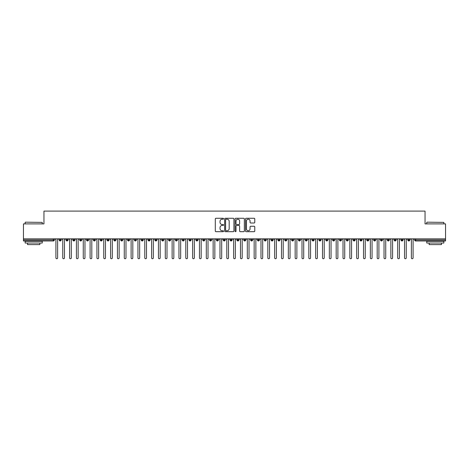 <?xml version="1.0" encoding="UTF-8"?>
<svg xmlns="http://www.w3.org/2000/svg" width="469" height="469" viewBox="0 0 469 469"><rect width="100%" height="100%" fill="white"/><g stroke="black" fill="none" stroke-linecap="round" stroke-linejoin="round"><path stroke-width="0.7" d="M223.561 218.742A0.469 0.469 0 0 0 223.092 218.273L215.963 218.273A0.668 0.668 0 0 0 215.294 218.941L215.294 231.018A0.668 0.668 0 0 0 215.963 231.692L223.092 231.692A0.469 0.469 0 0 0 223.561 231.223A0.469 0.469 0 0 0 223.092 230.754L222.171 230.754A2.146 2.146 0 0 1 220.025 228.602L220.025 227.6A2.146 2.146 0 0 1 222.171 225.448L223.092 225.448A0.469 0.469 0 0 0 223.561 224.979A0.469 0.469 0 0 0 223.092 224.51L222.171 224.51A2.146 2.146 0 0 1 220.025 222.365L220.025 221.356A2.146 2.146 0 0 1 222.171 219.211L223.092 219.211A0.469 0.469 0 0 0 223.561 218.742M254.11 223.004A0.668 0.668 0 0 0 254.778 222.329L254.778 218.941A0.668 0.668 0 0 0 254.11 218.273L246.19 218.273A0.668 0.668 0 0 0 245.522 218.941L245.522 231.018A0.668 0.668 0 0 0 246.19 231.692L254.11 231.692A0.668 0.668 0 0 0 254.778 231.018L254.778 226.926A0.668 0.668 0 0 0 254.11 226.257L250.722 226.257A0.668 0.668 0 0 0 250.047 226.926L250.047 228.954A1.794 1.794 0 0 1 248.253 230.754A1.794 1.794 0 0 1 246.46 228.954L246.46 221.005A1.794 1.794 0 0 1 248.253 219.211A1.794 1.794 0 0 1 250.047 221.005L250.047 222.329A0.668 0.668 0 0 0 250.722 223.004L254.11 223.004M23.45 238.856L445.55 238.856L445.55 223.889L425.043 223.889L425.043 211.103L43.957 211.103L43.957 223.889L23.45 223.889L23.45 239.952L53.337 239.952L53.337 238.856M233.914 218.941A0.668 0.668 0 0 0 233.24 218.273L225.325 218.273A0.668 0.668 0 0 0 224.651 218.941L224.651 231.018A0.668 0.668 0 0 0 225.325 231.692L233.24 231.692A0.668 0.668 0 0 0 233.914 231.018L233.914 218.941M235.76 218.273L243.675 218.273A0.668 0.668 0 0 1 244.349 218.941L244.349 231.018A0.668 0.668 0 0 1 243.675 231.692L240.286 231.692A0.668 0.668 0 0 1 239.618 231.018L239.618 226.122A0.668 0.668 0 0 0 238.944 225.448L236.698 225.448A0.668 0.668 0 0 0 236.024 226.122L236.024 231.223A0.469 0.469 0 0 1 235.555 231.692A0.469 0.469 0 0 1 235.086 231.223L235.086 218.941A0.668 0.668 0 0 1 235.76 218.273M54.363 239.952L53.337 239.952L53.337 240.978A1.026 1.026 0 0 0 54.363 239.952L54.363 238.856L54.363 239.952A1.026 1.026 0 0 1 53.337 240.978L23.45 240.978L23.45 239.952M445.55 238.856L445.55 240.978L415.663 240.978A1.026 1.026 0 0 1 414.637 239.952L414.637 238.856M60.208 238.856L60.208 240.978A1.026 1.026 0 0 1 59.182 239.952L59.182 238.856M61.199 238.856L61.199 239.952A1.026 1.026 0 0 1 60.208 240.978A1.026 1.026 0 0 0 61.199 239.952L59.182 239.952A1.026 1.026 0 0 0 60.208 240.978M67.044 238.856L67.044 240.978A1.026 1.026 0 0 1 66.018 239.952L66.018 238.856L66.018 239.952A1.026 1.026 0 0 0 67.044 240.978A1.026 1.026 0 0 0 68.034 239.952L68.034 238.856M73.879 238.856L73.879 240.978A1.026 1.026 0 0 1 72.853 239.952L72.853 238.856L72.853 239.952A1.026 1.026 0 0 0 73.879 240.978A1.026 1.026 0 0 0 74.87 239.952L74.87 238.856M80.715 238.856L80.715 240.978A1.026 1.026 0 0 1 79.689 239.952L79.689 238.856L79.689 239.952A1.026 1.026 0 0 0 80.715 240.978A1.026 1.026 0 0 0 81.706 239.952L81.706 238.856M87.551 238.856L87.551 240.978A1.026 1.026 0 0 1 86.525 239.952L86.525 238.856L86.525 239.952A1.026 1.026 0 0 0 87.551 240.978A1.026 1.026 0 0 0 88.541 239.952L88.541 238.856M94.386 238.856L94.386 240.978A1.026 1.026 0 0 1 93.36 239.952L93.36 238.856L93.36 239.952A1.026 1.026 0 0 0 94.386 240.978A1.026 1.026 0 0 0 95.377 239.952L95.377 238.856M101.222 238.856L101.222 240.978A1.026 1.026 0 0 1 100.196 239.952L100.196 238.856L100.196 239.952A1.026 1.026 0 0 0 101.222 240.978A1.026 1.026 0 0 0 102.213 239.952L102.213 238.856M108.058 238.856L108.058 240.978A1.026 1.026 0 0 1 107.032 239.952L107.032 238.856L107.032 239.952A1.026 1.026 0 0 0 108.058 240.978A1.026 1.026 0 0 0 109.048 239.952L109.048 238.856M114.893 238.856L114.893 240.978A1.026 1.026 0 0 1 113.867 239.952L113.867 238.856L113.867 239.952A1.026 1.026 0 0 0 114.893 240.978A1.026 1.026 0 0 0 115.884 239.952L115.884 238.856M121.729 238.856L121.729 240.978A1.026 1.026 0 0 1 120.703 239.952L120.703 238.856L120.703 239.952A1.026 1.026 0 0 0 121.729 240.978A1.026 1.026 0 0 0 122.72 239.952L122.72 238.856M128.565 238.856L128.565 240.978A1.026 1.026 0 0 1 127.539 239.952L127.539 238.856L127.539 239.952A1.026 1.026 0 0 0 128.565 240.978A1.026 1.026 0 0 0 129.555 239.952L129.555 238.856M135.4 238.856L135.4 240.978A1.026 1.026 0 0 1 134.374 239.952L134.374 238.856L134.374 239.952A1.026 1.026 0 0 0 135.4 240.978A1.026 1.026 0 0 0 136.391 239.952L136.391 238.856M142.236 238.856L142.236 240.978A1.026 1.026 0 0 1 141.21 239.952A1.026 1.026 0 0 0 142.236 240.978A1.026 1.026 0 0 1 141.21 239.952L141.21 238.856M143.227 238.856L143.227 239.952A1.026 1.026 0 0 1 142.236 240.978A1.026 1.026 0 0 0 143.227 239.952L141.21 239.952M149.072 240.978A1.026 1.026 0 0 1 148.046 239.952L148.046 238.856L148.046 239.952A1.026 1.026 0 0 0 149.072 240.978A1.026 1.026 0 0 0 150.062 239.952L150.062 238.856L150.062 239.952A1.026 1.026 0 0 1 149.072 240.978L149.072 239.952L150.062 239.952M155.907 238.856L155.907 240.978A1.026 1.026 0 0 1 154.881 239.952L154.881 238.856L154.881 239.952A1.026 1.026 0 0 0 155.907 240.978A1.026 1.026 0 0 0 156.898 239.952L156.898 238.856M162.743 238.856L162.743 240.978A1.026 1.026 0 0 1 161.717 239.952L161.717 238.856L161.717 239.952A1.026 1.026 0 0 0 162.743 240.978A1.026 1.026 0 0 0 163.734 239.952L163.734 238.856M169.579 238.856L169.579 239.952L168.553 239.952L168.553 238.856L168.553 239.952A1.026 1.026 0 0 0 169.579 240.978A1.026 1.026 0 0 0 170.569 239.952L170.569 238.856L170.569 239.952A1.026 1.026 0 0 1 169.579 240.978A1.026 1.026 0 0 1 168.553 239.952A1.026 1.026 0 0 0 169.579 240.978L169.579 239.952L170.569 239.952M176.414 238.856L176.414 240.978A1.026 1.026 0 0 1 175.388 239.952L175.388 238.856L175.388 239.952A1.026 1.026 0 0 0 176.414 240.978A1.026 1.026 0 0 0 177.405 239.952L177.405 238.856M183.25 238.856L183.25 240.978A1.026 1.026 0 0 1 182.224 239.952L182.224 238.856L182.224 239.952A1.026 1.026 0 0 0 183.25 240.978A1.026 1.026 0 0 0 184.241 239.952L184.241 238.856M190.086 238.856L190.086 240.978A1.026 1.026 0 0 1 189.06 239.952L189.06 238.856L189.06 239.952A1.026 1.026 0 0 0 190.086 240.978A1.026 1.026 0 0 0 191.076 239.952L191.076 238.856M196.921 238.856L196.921 240.978A1.026 1.026 0 0 1 195.895 239.952L195.895 238.856M197.912 238.856L197.912 239.952A1.026 1.026 0 0 1 196.921 240.978A1.026 1.026 0 0 0 197.912 239.952L195.895 239.952A1.026 1.026 0 0 0 196.921 240.978M203.757 238.856L203.757 240.978A1.026 1.026 0 0 1 202.731 239.952L202.731 238.856L202.731 239.952A1.026 1.026 0 0 0 203.757 240.978A1.026 1.026 0 0 0 204.748 239.952L204.748 238.856M210.593 238.856L210.593 240.978A1.026 1.026 0 0 1 209.567 239.952L209.567 238.856M211.583 238.856L211.583 239.952A1.026 1.026 0 0 1 210.593 240.978A1.026 1.026 0 0 0 211.583 239.952L209.567 239.952A1.026 1.026 0 0 0 210.593 240.978M217.428 238.856L217.428 240.978A1.026 1.026 0 0 1 216.402 239.952L216.402 238.856M218.419 238.856L218.419 239.952A1.026 1.026 0 0 1 217.428 240.978A1.026 1.026 0 0 0 218.419 239.952L216.402 239.952A1.026 1.026 0 0 0 217.428 240.978M224.264 238.856L224.264 240.978A1.026 1.026 0 0 1 223.238 239.952A1.026 1.026 0 0 0 224.264 240.978A1.026 1.026 0 0 1 223.238 239.952L223.238 238.856M225.255 238.856L225.255 239.952L225.255 238.856M231.1 238.856L231.1 240.978A1.026 1.026 0 0 1 230.074 239.952L230.074 238.856M232.091 238.856L232.091 239.952A1.026 1.026 0 0 1 231.1 240.978A1.026 1.026 0 0 0 232.091 239.952L230.074 239.952A1.026 1.026 0 0 0 231.1 240.978M237.935 238.856L237.935 240.978A1.026 1.026 0 0 1 236.909 239.952L236.909 238.856M238.926 238.856L238.926 239.952A1.026 1.026 0 0 1 237.935 240.978A1.026 1.026 0 0 0 238.926 239.952L236.909 239.952A1.026 1.026 0 0 0 237.935 240.978M244.771 238.856L244.771 240.978A1.026 1.026 0 0 1 243.745 239.952L243.745 238.856M245.762 238.856L245.762 239.952A1.026 1.026 0 0 1 244.771 240.978A1.026 1.026 0 0 0 245.762 239.952L243.745 239.952A1.026 1.026 0 0 0 244.771 240.978M251.607 238.856L251.607 240.978A1.026 1.026 0 0 1 250.581 239.952L250.581 238.856M252.598 238.856L252.598 239.952A1.026 1.026 0 0 1 251.607 240.978A1.026 1.026 0 0 0 252.598 239.952L250.581 239.952A1.026 1.026 0 0 0 251.607 240.978M258.442 238.856L258.442 240.978A1.026 1.026 0 0 1 257.417 239.952L257.417 238.856M259.433 238.856L259.433 239.952L259.433 238.856M265.278 238.856L265.278 240.978A1.026 1.026 0 0 1 264.252 239.952L264.252 238.856M266.269 238.856L266.269 239.952A1.026 1.026 0 0 1 265.278 240.978A1.026 1.026 0 0 0 266.269 239.952L264.252 239.952A1.026 1.026 0 0 0 265.278 240.978M272.114 238.856L272.114 240.978A1.026 1.026 0 0 1 271.088 239.952L271.088 238.856L271.088 239.952A1.026 1.026 0 0 0 272.114 240.978A1.026 1.026 0 0 0 273.105 239.952L273.105 238.856M278.949 238.856L278.949 240.978A1.026 1.026 0 0 1 277.924 239.952L277.924 238.856M279.94 238.856L279.94 239.952L279.94 238.856M285.785 238.856L285.785 240.978A1.026 1.026 0 0 1 284.759 239.952A1.026 1.026 0 0 0 285.785 240.978A1.026 1.026 0 0 1 284.759 239.952L284.759 238.856M286.776 238.856L286.776 239.952L286.776 238.856M292.621 238.856L292.621 240.978A1.026 1.026 0 0 1 291.595 239.952L291.595 238.856L291.595 239.952A1.026 1.026 0 0 0 292.621 240.978A1.026 1.026 0 0 0 293.612 239.952L293.612 238.856M299.457 238.856L299.457 240.978A1.026 1.026 0 0 1 298.431 239.952A1.026 1.026 0 0 0 299.457 240.978A1.026 1.026 0 0 1 298.431 239.952L298.431 238.856M300.447 238.856L300.447 239.952A1.026 1.026 0 0 1 299.457 240.978A1.026 1.026 0 0 0 300.447 239.952L298.431 239.952M306.292 238.856L306.292 240.978A1.026 1.026 0 0 1 305.266 239.952L305.266 238.856L305.266 239.952A1.026 1.026 0 0 0 306.292 240.978A1.026 1.026 0 0 0 307.283 239.952L307.283 238.856M313.128 238.856L313.128 240.978A1.026 1.026 0 0 1 312.102 239.952L312.102 238.856M314.119 238.856L314.119 239.952L314.119 238.856M319.964 238.856L319.964 240.978A1.026 1.026 0 0 1 318.938 239.952A1.026 1.026 0 0 0 319.964 240.978A1.026 1.026 0 0 1 318.938 239.952L318.938 238.856M320.954 238.856L320.954 239.952L320.954 238.856M326.799 238.856L326.799 240.978A1.026 1.026 0 0 1 325.773 239.952L325.773 238.856M327.79 238.856L327.79 239.952L327.79 238.856M333.635 238.856L333.635 240.978A1.026 1.026 0 0 1 332.609 239.952L332.609 238.856M334.626 238.856L334.626 239.952A1.026 1.026 0 0 1 333.635 240.978A1.026 1.026 0 0 0 334.626 239.952L332.609 239.952A1.026 1.026 0 0 0 333.635 240.978M340.471 238.856L340.471 240.978A1.026 1.026 0 0 1 339.445 239.952A1.026 1.026 0 0 0 340.471 240.978A1.026 1.026 0 0 1 339.445 239.952L339.445 238.856M341.461 238.856L341.461 239.952A1.026 1.026 0 0 1 340.471 240.978A1.026 1.026 0 0 0 341.461 239.952L339.445 239.952M347.306 238.856L347.306 240.978A1.026 1.026 0 0 1 346.28 239.952A1.026 1.026 0 0 0 347.306 240.978A1.026 1.026 0 0 1 346.28 239.952L346.28 238.856M348.297 238.856L348.297 239.952L348.297 238.856M354.142 238.856L354.142 240.978A1.026 1.026 0 0 1 353.116 239.952L353.116 238.856L353.116 239.952A1.026 1.026 0 0 0 354.142 240.978A1.026 1.026 0 0 0 355.133 239.952L355.133 238.856M360.978 238.856L360.978 240.978A1.026 1.026 0 0 1 359.952 239.952A1.026 1.026 0 0 0 360.978 240.978A1.026 1.026 0 0 1 359.952 239.952L359.952 238.856M361.968 238.856L361.968 239.952A1.026 1.026 0 0 1 360.978 240.978A1.026 1.026 0 0 0 361.968 239.952L359.952 239.952M367.813 238.856L367.813 240.978A1.026 1.026 0 0 1 366.787 239.952A1.026 1.026 0 0 0 367.813 240.978A1.026 1.026 0 0 1 366.787 239.952L366.787 238.856M368.804 238.856L368.804 239.952L368.804 238.856M374.649 238.856L374.649 240.978A1.026 1.026 0 0 1 373.623 239.952L373.623 238.856M375.64 238.856L375.64 239.952L375.64 238.856M381.485 238.856L381.485 240.978A1.026 1.026 0 0 1 380.459 239.952A1.026 1.026 0 0 0 381.485 240.978A1.026 1.026 0 0 1 380.459 239.952L380.459 238.856M382.475 238.856L382.475 239.952L382.475 238.856M388.32 238.856L388.32 240.978A1.026 1.026 0 0 1 387.294 239.952A1.026 1.026 0 0 0 388.32 240.978A1.026 1.026 0 0 1 387.294 239.952L387.294 238.856M389.311 238.856L389.311 239.952L389.311 238.856M395.156 238.856L395.156 240.978A1.026 1.026 0 0 1 394.13 239.952A1.026 1.026 0 0 0 395.156 240.978A1.026 1.026 0 0 1 394.13 239.952L394.13 238.856M396.147 238.856L396.147 239.952A1.026 1.026 0 0 1 395.156 240.978A1.026 1.026 0 0 0 396.147 239.952L394.13 239.952M401.992 238.856L401.992 240.978A1.026 1.026 0 0 1 400.966 239.952L400.966 238.856M402.982 238.856L402.982 239.952L402.982 238.856M408.827 238.856L408.827 240.978A1.026 1.026 0 0 1 407.801 239.952A1.026 1.026 0 0 0 408.827 240.978A1.026 1.026 0 0 1 407.801 239.952L407.801 238.856M409.818 238.856L409.818 239.952L409.818 238.856M149.072 238.856L149.072 239.952L148.046 239.952M224.264 240.978A1.026 1.026 0 0 0 225.255 239.952A1.026 1.026 0 0 1 224.264 240.978M258.442 240.978A1.026 1.026 0 0 0 259.433 239.952A1.026 1.026 0 0 1 258.442 240.978A1.026 1.026 0 0 1 257.417 239.952L259.433 239.952M278.949 240.978A1.026 1.026 0 0 0 279.94 239.952A1.026 1.026 0 0 1 278.949 240.978A1.026 1.026 0 0 1 277.924 239.952L279.94 239.952M285.785 240.978A1.026 1.026 0 0 0 286.776 239.952A1.026 1.026 0 0 1 285.785 240.978M313.128 240.978A1.026 1.026 0 0 0 314.119 239.952A1.026 1.026 0 0 1 313.128 240.978A1.026 1.026 0 0 1 312.102 239.952L314.119 239.952M319.964 240.978A1.026 1.026 0 0 0 320.954 239.952A1.026 1.026 0 0 1 319.964 240.978M326.799 240.978A1.026 1.026 0 0 0 327.79 239.952A1.026 1.026 0 0 1 326.799 240.978A1.026 1.026 0 0 1 325.773 239.952L327.79 239.952M347.306 240.978A1.026 1.026 0 0 0 348.297 239.952A1.026 1.026 0 0 1 347.306 240.978M367.813 240.978A1.026 1.026 0 0 0 368.804 239.952A1.026 1.026 0 0 1 367.813 240.978M374.649 240.978A1.026 1.026 0 0 0 375.64 239.952A1.026 1.026 0 0 1 374.649 240.978A1.026 1.026 0 0 1 373.623 239.952L375.64 239.952M381.485 240.978A1.026 1.026 0 0 0 382.475 239.952A1.026 1.026 0 0 1 381.485 240.978M388.32 240.978A1.026 1.026 0 0 0 389.311 239.952A1.026 1.026 0 0 1 388.32 240.978M401.992 240.978A1.026 1.026 0 0 0 402.982 239.952A1.026 1.026 0 0 1 401.992 240.978A1.026 1.026 0 0 1 400.966 239.952L402.982 239.952M415.663 240.978A1.026 1.026 0 0 1 414.637 239.952A1.026 1.026 0 0 0 415.663 240.978L415.663 239.952L445.55 239.952M408.827 240.978A1.026 1.026 0 0 0 409.818 239.952A1.026 1.026 0 0 1 408.827 240.978M226.064 219.211A0.469 0.469 0 0 0 225.595 219.68L225.595 230.285A0.469 0.469 0 0 0 226.064 230.754L227.037 230.754A2.146 2.146 0 0 0 229.183 228.602L229.183 221.356A2.146 2.146 0 0 0 227.037 219.211L226.064 219.211M239.618 221.04A1.794 1.794 0 0 0 237.824 219.246A1.794 1.794 0 0 0 236.024 221.04L236.024 223.842A0.668 0.668 0 0 0 236.698 224.51L238.944 224.51A0.668 0.668 0 0 0 239.618 223.842L239.618 221.04M55.917 257.897L55.917 239.712L55.917 257.897A0.856 0.856 -145.5 0 0 56.772 258.747A0.856 0.856 -145.5 0 0 57.628 257.897L57.628 239.712L57.628 257.897M58.484 238.856L57.628 239.712M55.917 239.712L55.066 238.856M62.752 257.897L62.752 239.712L62.752 257.897A0.856 0.856 -145.5 0 0 63.608 258.747A0.856 0.856 -145.5 0 0 64.464 257.897L64.464 239.712L64.464 257.897M69.588 257.897L69.588 239.712L69.588 257.897A0.856 0.856 -145.5 0 0 70.444 258.747A0.856 0.856 -145.5 0 0 71.3 257.897L71.3 239.712L71.3 257.897M76.424 257.897L76.424 239.712L76.424 257.897A0.856 0.856 -145.5 0 0 77.279 258.747A0.856 0.856 -145.5 0 0 78.135 257.897L78.135 239.712L78.135 257.897M83.259 257.897L83.259 239.712L83.259 257.897A0.856 0.856 -145.5 0 0 84.115 258.747A0.856 0.856 -145.5 0 0 84.971 257.897L84.971 239.712L84.971 257.897M65.32 238.856L64.464 239.712M62.752 239.712L61.902 238.856M72.156 238.856L71.3 239.712M69.588 239.712L68.738 238.856M78.991 238.856L78.135 239.712M76.424 239.712L75.573 238.856M85.827 238.856L84.971 239.712M83.259 239.712L82.409 238.856M25.361 222.177L42.245 222.382L25.361 222.177M33.704 243.03L25.156 243.03L25.156 241.318L42.245 241.318L42.245 243.03L33.704 243.03M39.853 243.03L39.853 244.601L27.554 244.601L27.554 243.03M426.96 222.177L443.844 222.382L426.96 222.177M435.296 243.03L426.755 243.03L426.755 241.318L443.844 241.318L443.844 243.03L435.296 243.03M441.446 243.03L441.446 244.601L429.147 244.601L429.147 243.03M90.095 257.897L90.095 239.712L90.095 257.897A0.856 0.856 -145.5 0 0 90.951 258.747A0.856 0.856 -145.5 0 0 91.807 257.897L91.807 239.712L91.807 257.897M92.663 238.856L91.807 239.712M90.095 239.712L89.245 238.856M96.931 257.897L96.931 239.712L96.931 257.897A0.856 0.856 -145.5 0 0 97.787 258.747A0.856 0.856 -145.5 0 0 98.642 257.897L98.642 239.712L98.642 257.897M103.766 257.897L103.766 239.712L103.766 257.897A0.856 0.856 -145.5 0 0 104.622 258.747A0.856 0.856 -145.5 0 0 105.478 257.897L105.478 239.712L105.478 257.897M110.602 257.897L110.602 239.712L110.602 257.897A0.856 0.856 -145.5 0 0 111.458 258.747A0.856 0.856 -145.5 0 0 112.314 257.897L112.314 239.712L112.314 257.897M117.438 257.897L117.438 239.712L117.438 257.897A0.856 0.856 -145.5 0 0 118.294 258.747A0.856 0.856 -145.5 0 0 119.149 257.897L119.149 239.712L119.149 257.897M99.498 238.856L98.642 239.712M96.931 239.712L96.081 238.856M106.334 238.856L105.478 239.712M103.766 239.712L102.916 238.856M113.17 238.856L112.314 239.712M110.602 239.712L109.752 238.856M120.005 238.856L119.149 239.712M117.438 239.712L116.588 238.856M124.273 257.897L124.273 239.712L124.273 257.897A0.856 0.856 -145.5 0 0 125.129 258.747A0.856 0.856 -145.5 0 0 125.985 257.897L125.985 239.712L125.985 257.897M131.109 257.897L131.109 239.712L131.109 257.897A0.856 0.856 -145.5 0 0 131.965 258.747A0.856 0.856 -145.5 0 0 132.821 257.897L132.821 239.712L132.821 257.897M137.945 257.897L137.945 239.712L137.945 257.897A0.856 0.856 -145.5 0 0 138.801 258.747A0.856 0.856 -145.5 0 0 139.656 257.897L139.656 239.712L139.656 257.897M144.78 257.897L144.78 239.712L144.78 257.897A0.856 0.856 -145.5 0 0 145.636 258.747A0.856 0.856 -145.5 0 0 146.492 257.897L146.492 239.712L146.492 257.897M151.616 257.897L151.616 239.712L151.616 257.897A0.856 0.856 -145.5 0 0 152.472 258.747A0.856 0.856 -145.5 0 0 153.328 257.897L153.328 239.712L153.328 257.897M126.841 238.856L125.985 239.712M124.273 239.712L123.423 238.856M133.677 238.856L132.821 239.712M131.109 239.712L130.259 238.856M140.512 238.856L139.656 239.712M137.945 239.712L137.095 238.856M147.348 238.856L146.492 239.712M144.78 239.712L143.93 238.856M154.184 238.856L153.328 239.712M151.616 239.712L150.766 238.856M158.452 257.897L158.452 239.712L158.452 257.897A0.856 0.856 -145.5 0 0 159.308 258.747A0.856 0.856 -145.5 0 0 160.163 257.897L160.163 239.712L160.163 257.897M161.019 238.856L160.163 239.712M158.452 239.712L157.602 238.856M165.287 257.897L165.287 239.712L165.287 257.897A0.856 0.856 -145.5 0 0 166.143 258.747A0.856 0.856 -145.5 0 0 166.999 257.897L166.999 239.712L166.999 257.897M167.855 238.856L166.999 239.712M165.287 239.712L164.437 238.856M172.123 257.897L172.123 239.712L172.123 257.897A0.856 0.856 -145.5 0 0 172.979 258.747A0.856 0.856 -145.5 0 0 173.835 257.897L173.835 239.712L173.835 257.897M174.691 238.856L173.835 239.712M172.123 239.712L171.273 238.856M178.959 257.897L178.959 239.712L178.959 257.897A0.856 0.856 -145.5 0 0 179.815 258.747A0.856 0.856 -145.5 0 0 180.671 257.897L180.671 239.712L180.671 257.897M181.526 238.856L180.671 239.712M178.959 239.712L178.109 238.856M185.794 257.897L185.794 239.712L185.794 257.897A0.856 0.856 -145.5 0 0 186.65 258.747A0.856 0.856 -145.5 0 0 187.506 257.897L187.506 239.712L187.506 257.897M188.362 238.856L187.506 239.712M185.794 239.712L184.944 238.856M192.63 257.897L192.63 239.712L192.63 257.897A0.856 0.856 -145.5 0 0 193.486 258.747A0.856 0.856 -145.5 0 0 194.342 257.897L194.342 239.712L194.342 257.897M195.198 238.856L194.342 239.712M192.63 239.712L191.78 238.856M199.466 257.897L199.466 239.712L199.466 257.897A0.856 0.856 -145.5 0 0 200.322 258.747A0.856 0.856 -145.5 0 0 201.178 257.897L201.178 239.712L201.178 257.897M202.033 238.856L201.178 239.712M199.466 239.712L198.616 238.856M206.301 257.897L206.301 239.712L206.301 257.897A0.856 0.856 -145.5 0 0 207.157 258.747A0.856 0.856 -145.5 0 0 208.013 257.897L208.013 239.712L208.013 257.897M208.869 238.856L208.013 239.712M206.301 239.712L205.451 238.856M213.137 257.897L213.137 239.712L213.137 257.897A0.856 0.856 -145.5 0 0 213.993 258.747A0.856 0.856 -145.5 0 0 214.849 257.897L214.849 239.712L214.849 257.897M215.705 238.856L214.849 239.712M213.137 239.712L212.287 238.856M219.973 257.897L219.973 239.712L219.973 257.897A0.856 0.856 -145.5 0 0 220.829 258.747A0.856 0.856 -145.5 0 0 221.685 257.897L221.685 239.712L221.685 257.897M222.541 238.856L221.685 239.712M219.973 239.712L219.123 238.856M226.808 257.897L226.808 239.712L226.808 257.897A0.856 0.856 -145.5 0 0 227.664 258.747A0.856 0.856 -145.5 0 0 228.52 257.897L228.52 239.712L228.52 257.897M229.376 238.856L228.52 239.712M226.808 239.712L225.958 238.856M233.644 257.897L233.644 239.712L233.644 257.897A0.856 0.856 -145.5 0 0 234.5 258.747A0.856 0.856 -145.5 0 0 235.356 257.897L235.356 239.712L235.356 257.897M236.206 238.856L235.356 239.712M233.644 239.712L232.794 238.856M240.48 257.897L240.48 239.712L240.48 257.897A0.856 0.856 -145.5 0 0 241.336 258.747A0.856 0.856 -145.5 0 0 242.192 257.897L242.192 239.712L242.192 257.897M243.042 238.856L242.192 239.712M240.48 239.712L239.624 238.856M247.315 257.897L247.315 239.712L247.315 257.897A0.856 0.856 -145.5 0 0 248.171 258.747A0.856 0.856 -145.5 0 0 249.027 257.897L249.027 239.712L249.027 257.897M249.877 238.856L249.027 239.712M247.315 239.712L246.46 238.856M254.151 257.897L254.151 239.712L254.151 257.897A0.856 0.856 -145.5 0 0 255.007 258.747A0.856 0.856 -145.5 0 0 255.863 257.897L255.863 239.712L255.863 257.897M256.713 238.856L255.863 239.712M254.151 239.712L253.295 238.856M260.987 257.897L260.987 239.712L260.987 257.897A0.856 0.856 -145.5 0 0 261.843 258.747A0.856 0.856 -145.5 0 0 262.699 257.897L262.699 239.712L262.699 257.897M263.549 238.856L262.699 239.712M260.987 239.712L260.131 238.856M267.822 257.897L267.822 239.712L267.822 257.897A0.856 0.856 -145.5 0 0 268.678 258.747A0.856 0.856 -145.5 0 0 269.534 257.897L269.534 239.712L269.534 257.897M270.384 238.856L269.534 239.712M267.822 239.712L266.967 238.856M274.658 257.897L274.658 239.712L274.658 257.897A0.856 0.856 -145.5 0 0 275.514 258.747A0.856 0.856 -145.5 0 0 276.37 257.897L276.37 239.712L276.37 257.897M277.22 238.856L276.37 239.712M274.658 239.712L273.802 238.856M281.494 257.897L281.494 239.712L281.494 257.897A0.856 0.856 -145.5 0 0 282.35 258.747A0.856 0.856 -145.5 0 0 283.206 257.897L283.206 239.712L283.206 257.897M284.056 238.856L283.206 239.712M281.494 239.712L280.638 238.856M288.329 257.897L288.329 239.712L288.329 257.897A0.856 0.856 -145.5 0 0 289.185 258.747A0.856 0.856 -145.5 0 0 290.041 257.897L290.041 239.712L290.041 257.897M290.891 238.856L290.041 239.712M288.329 239.712L287.474 238.856M295.165 257.897L295.165 239.712L295.165 257.897A0.856 0.856 -145.5 0 0 296.021 258.747A0.856 0.856 -145.5 0 0 296.877 257.897L296.877 239.712L296.877 257.897M297.727 238.856L296.877 239.712M295.165 239.712L294.309 238.856M302.001 257.897L302.001 239.712L302.001 257.897A0.856 0.856 -145.5 0 0 302.857 258.747A0.856 0.856 -145.5 0 0 303.713 257.897L303.713 239.712L303.713 257.897M304.563 238.856L303.713 239.712M302.001 239.712L301.145 238.856M308.837 257.897L308.837 239.712L308.837 257.897A0.856 0.856 -145.5 0 0 309.692 258.747A0.856 0.856 -145.5 0 0 310.548 257.897L310.548 239.712L310.548 257.897M311.398 238.856L310.548 239.712M308.837 239.712L307.981 238.856M315.672 257.897L315.672 239.712L315.672 257.897A0.856 0.856 -145.5 0 0 316.528 258.747A0.856 0.856 -145.5 0 0 317.384 257.897L317.384 239.712L317.384 257.897M318.234 238.856L317.384 239.712M315.672 239.712L314.816 238.856M322.508 257.897L322.508 239.712L322.508 257.897A0.856 0.856 -145.5 0 0 323.364 258.747A0.856 0.856 -145.5 0 0 324.22 257.897L324.22 239.712L324.22 257.897M325.07 238.856L324.22 239.712M322.508 239.712L321.652 238.856M329.344 257.897L329.344 239.712L329.344 257.897A0.856 0.856 -145.5 0 0 330.199 258.747A0.856 0.856 -145.5 0 0 331.055 257.897L331.055 239.712L331.055 257.897M331.905 238.856L331.055 239.712M329.344 239.712L328.488 238.856M336.179 257.897L336.179 239.712L336.179 257.897A0.856 0.856 -145.5 0 0 337.035 258.747A0.856 0.856 -145.5 0 0 337.891 257.897L337.891 239.712L337.891 257.897M338.741 238.856L337.891 239.712M336.179 239.712L335.323 238.856M343.015 257.897L343.015 239.712L343.015 257.897A0.856 0.856 -145.5 0 0 343.871 258.747A0.856 0.856 -145.5 0 0 344.727 257.897L344.727 239.712L344.727 257.897M345.577 238.856L344.727 239.712M343.015 239.712L342.159 238.856M349.851 257.897L349.851 239.712L349.851 257.897A0.856 0.856 -145.5 0 0 350.706 258.747A0.856 0.856 -145.5 0 0 351.562 257.897L351.562 239.712L351.562 257.897M352.412 238.856L351.562 239.712M349.851 239.712L348.995 238.856M356.686 257.897L356.686 239.712L356.686 257.897A0.856 0.856 -145.5 0 0 357.542 258.747A0.856 0.856 -145.5 0 0 358.398 257.897L358.398 239.712L358.398 257.897M359.248 238.856L358.398 239.712M356.686 239.712L355.83 238.856M363.522 257.897L363.522 239.712L363.522 257.897A0.856 0.856 -145.5 0 0 364.378 258.747A0.856 0.856 -145.5 0 0 365.234 257.897L365.234 239.712L365.234 257.897M366.084 238.856L365.234 239.712M363.522 239.712L362.666 238.856M370.358 257.897L370.358 239.712L370.358 257.897A0.856 0.856 -145.5 0 0 371.214 258.747A0.856 0.856 -145.5 0 0 372.069 257.897L372.069 239.712L372.069 257.897M372.919 238.856L372.069 239.712M370.358 239.712L369.502 238.856M377.193 257.897L377.193 239.712L377.193 257.897A0.856 0.856 -145.5 0 0 378.049 258.747A0.856 0.856 -145.5 0 0 378.905 257.897L378.905 239.712L378.905 257.897M379.755 238.856L378.905 239.712M377.193 239.712L376.337 238.856M384.029 257.897L384.029 239.712L384.029 257.897A0.856 0.856 -145.5 0 0 384.885 258.747A0.856 0.856 -145.5 0 0 385.741 257.897L385.741 239.712L385.741 257.897M386.591 238.856L385.741 239.712M384.029 239.712L383.173 238.856M390.865 257.897L390.865 239.712L390.865 257.897A0.856 0.856 -145.5 0 0 391.721 258.747A0.856 0.856 -145.5 0 0 392.576 257.897L392.576 239.712L392.576 257.897M393.427 238.856L392.576 239.712M390.865 239.712L390.009 238.856M397.7 257.897L397.7 239.712L397.7 257.897A0.856 0.856 -145.5 0 0 398.556 258.747A0.856 0.856 -145.5 0 0 399.412 257.897L399.412 239.712L399.412 257.897M400.262 238.856L399.412 239.712M397.7 239.712L396.844 238.856M404.536 257.897L404.536 239.712L404.536 257.897A0.856 0.856 -145.5 0 0 405.392 258.747A0.856 0.856 -145.5 0 0 406.248 257.897L406.248 239.712L406.248 257.897M407.098 238.856L406.248 239.712M404.536 239.712L403.68 238.856M411.372 257.897L411.372 239.712L411.372 257.897A0.856 0.856 -145.5 0 0 412.228 258.747A0.856 0.856 -145.5 0 0 413.083 257.897L413.083 239.712L413.083 257.897M413.934 238.856L413.083 239.712M411.372 239.712L410.516 238.856M415.663 238.856L415.663 239.952L414.637 239.952M66.018 239.952A1.026 1.026 0 0 0 67.044 240.978A1.026 1.026 0 0 0 68.034 239.952L66.018 239.952M72.853 239.952A1.026 1.026 0 0 0 73.879 240.978A1.026 1.026 0 0 0 74.87 239.952L72.853 239.952M79.689 239.952A1.026 1.026 0 0 0 80.715 240.978A1.026 1.026 0 0 0 81.706 239.952L79.689 239.952M86.525 239.952A1.026 1.026 0 0 0 87.551 240.978A1.026 1.026 0 0 0 88.541 239.952L86.525 239.952M93.36 239.952L95.377 239.952A1.026 1.026 0 0 1 94.386 240.978M100.196 239.952A1.026 1.026 0 0 0 101.222 240.978A1.026 1.026 0 0 0 102.213 239.952L100.196 239.952M107.032 239.952L109.048 239.952A1.026 1.026 0 0 1 108.058 240.978M113.867 239.952A1.026 1.026 0 0 0 114.893 240.978A1.026 1.026 0 0 0 115.884 239.952L113.867 239.952M120.703 239.952A1.026 1.026 0 0 0 121.729 240.978A1.026 1.026 0 0 0 122.72 239.952L120.703 239.952M127.539 239.952A1.026 1.026 0 0 0 128.565 240.978A1.026 1.026 0 0 0 129.555 239.952L127.539 239.952M134.374 239.952A1.026 1.026 0 0 0 135.4 240.978A1.026 1.026 0 0 0 136.391 239.952L134.374 239.952M154.881 239.952L156.898 239.952A1.026 1.026 0 0 1 155.907 240.978M161.717 239.952A1.026 1.026 0 0 0 162.743 240.978A1.026 1.026 0 0 0 163.734 239.952L161.717 239.952M175.388 239.952L177.405 239.952A1.026 1.026 0 0 1 176.414 240.978M182.224 239.952A1.026 1.026 0 0 0 183.25 240.978A1.026 1.026 0 0 0 184.241 239.952L182.224 239.952M189.06 239.952L191.076 239.952A1.026 1.026 0 0 1 190.086 240.978M202.731 239.952L204.748 239.952A1.026 1.026 0 0 1 203.757 240.978M223.238 239.952L225.255 239.952M271.088 239.952L273.105 239.952A1.026 1.026 0 0 1 272.114 240.978M284.759 239.952L286.776 239.952M291.595 239.952A1.026 1.026 0 0 0 292.621 240.978A1.026 1.026 0 0 0 293.612 239.952L291.595 239.952M305.266 239.952L307.283 239.952A1.026 1.026 0 0 1 306.292 240.978M318.938 239.952L320.954 239.952M346.28 239.952L348.297 239.952M353.116 239.952A1.026 1.026 0 0 0 354.142 240.978A1.026 1.026 0 0 0 355.133 239.952L353.116 239.952M366.787 239.952L368.804 239.952M380.459 239.952L382.475 239.952M387.294 239.952L389.311 239.952M407.801 239.952L409.818 239.952M25.156 223.889L25.156 222.382M29.055 241.318L29.055 240.978M38.352 241.318L38.352 240.978M42.245 223.889L42.245 222.382M426.755 223.889L426.755 222.382M430.648 241.318L430.648 240.978M439.945 241.318L439.945 240.978M443.844 223.889L443.844 222.382"/></g></svg>

